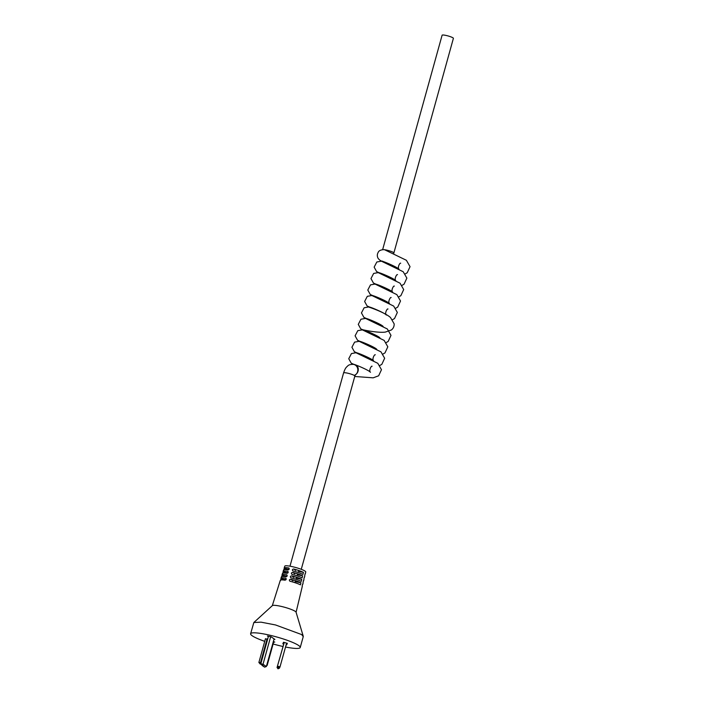 <?xml version="1.0" encoding="UTF-8"?>
<svg xmlns="http://www.w3.org/2000/svg" width="704" height="704" viewBox="0 0 704 704"><rect width="100%" height="100%" fill="white"/><g stroke="black" fill="none" stroke-linecap="round" stroke-linejoin="round"><path stroke-width="1.06" d="M264.73 641.353A25.749 3.863 15.5 0 1 252.261 635.809A25.749 3.863 15.5 0 1 250.606 633.741L253.836 622.521L261.043 622.16L275.537 624.958L301.594 634.542L303.257 636.601L300.23 647.513A25.749 3.863 15.5 0 1 285.525 647.02M250.606 633.741A25.749 3.863 15.5 0 1 271.357 635.58A25.749 3.863 15.5 0 1 298.575 645.445A25.749 3.863 15.5 0 1 300.23 647.513M303.248 636.222L296.058 612.172A12.346 1.848 -164.5 0 0 295.275 611.371A12.346 1.848 -164.5 0 0 282.779 606.778A12.346 1.848 -164.5 0 0 272.378 605.607L253.836 622.521M303.354 581.134A11.202 1.681 -164.5 0 0 303.609 580.888A11.202 1.681 -164.5 0 0 303.503 580.536L303.01 582.569A11.273 1.69 15.5 0 1 303.125 582.921L302.782 584.355A11.326 1.698 -164.5 0 0 302.667 583.994L302.174 586.027A11.405 1.707 15.5 0 1 302.289 586.388L296.085 612.269M305.052 574.138A10.947 1.646 -164.5 0 0 305.281 573.901A10.947 1.646 -164.5 0 0 305.184 573.575L304.691 575.599A11.026 1.654 15.5 0 1 304.797 575.934L304.454 577.368A11.07 1.663 -164.5 0 0 304.348 577.034L303.855 579.066A11.15 1.672 15.5 0 1 303.961 579.41L303.609 580.888M283.65 570.398L284.275 568.392A10.947 1.646 15.5 0 1 284.187 568.049L284.777 566.166A10.877 1.628 15.5 0 1 293.568 566.949A10.877 1.628 15.5 0 1 305.043 571.111A10.877 1.628 15.5 0 1 305.747 571.974L305.281 573.901M273.926 639.223L274.912 639.426L271.049 636.777L267.476 636.029L268.356 636.636M286.158 644.714L286.651 644.855L287.355 643.333L283.536 642.25L282.823 643.782L283.58 643.993M273.662 641.986L274.745 642.101L273.302 641.485M267.67 639.091L265.39 638.977M282.894 646.466A25.749 3.863 15.5 0 1 273.108 643.984M290.092 581.266C288.957 580.263 289.15 579.603 290.673 579.26A11.326 1.698 15.5 0 1 300.934 582.806L300.441 584.839A11.405 1.707 -164.5 0 0 290.092 581.266L289.74 581.108M284.187 568.049A10.947 1.646 15.5 0 1 288.605 567.934L288.886 568.049M289.106 568.286L288.605 567.934C289.529 568.788 289.335 569.457 288.015 569.941A11.026 1.654 -164.5 0 0 283.554 570.046L283.114 571.454A11.07 1.663 15.5 0 1 287.602 571.34L287.892 571.454M282.586 573.813L283.21 571.806A11.07 1.663 15.5 0 1 283.114 571.454M288.112 571.692L287.602 571.34C288.534 572.194 288.341 572.854 287.021 573.338A11.15 1.672 -164.5 0 0 282.48 573.452L282.022 574.895A11.202 1.681 15.5 0 1 286.59 574.79L286.88 574.904M281.494 577.262L282.128 575.265A11.202 1.681 15.5 0 1 282.022 574.895M287.1 575.142L286.59 574.79C287.522 575.643 287.329 576.312 286.009 576.796A11.273 1.69 -164.5 0 0 281.389 576.893L280.949 578.301A11.326 1.698 15.5 0 1 285.595 578.195L285.886 578.31M291.086 577.861C289.951 576.858 290.154 576.198 291.676 575.863A11.202 1.681 15.5 0 1 301.77 579.348L301.277 581.381A11.273 1.69 -164.5 0 0 291.086 577.861L290.734 577.702M292.098 574.411C290.963 573.408 291.157 572.739 292.688 572.405A11.07 1.663 15.5 0 1 302.614 575.846L302.13 577.878A11.15 1.672 -164.5 0 0 292.098 574.411L291.746 574.253M293.102 571.006C291.958 570.002 292.16 569.342 293.682 569.008A10.947 1.646 15.5 0 1 303.459 572.387L302.966 574.42A11.026 1.654 -164.5 0 0 293.102 571.006L292.75 570.847M280.43 580.677L281.054 578.67A11.326 1.698 15.5 0 1 280.949 578.301M286.097 578.547L285.595 578.195C286.528 579.049 286.334 579.718 285.006 580.193A11.405 1.707 -164.5 0 0 280.315 580.298L272.307 605.669M300.934 582.806L295.011 581.574M289.054 569.386L284.275 568.392M288.042 572.81L283.21 571.806M287.021 576.286L282.128 575.265M301.77 579.348L296.094 578.169M302.614 575.846L297.185 574.71M303.459 572.387L298.267 571.305M286.009 579.709L281.054 578.67M261.95 665.377L264.616 667.146L260.823 663.802L263.023 664.259L266.35 666.538L274.111 638.871M286.264 644.354L286.748 644.494L287.294 643.315M282.982 643.43L283.677 643.623M284.205 642.444L277.05 667.515L278.08 668.8L278.546 667.797L277.93 668.756M266.35 666.538L264.616 667.146M270.662 636.698L263.023 664.259L262.09 665.412M260.823 663.802L268.462 636.24M261.254 664.409L260.137 663.969L261.29 664.462M260.242 663.978L260.515 662.631L258.878 662.464L260.137 663.969M266.596 665.658L267.15 665.456L273.742 641.67M267.106 638.854L260.515 662.631L261.078 662.869M266.702 665.262L267.15 665.456M258.878 662.464L265.478 638.66M278.08 668.8L279.409 668.175L280.016 666.864L286.607 643.122M278.546 667.797L280.016 666.864L277.666 666.195L278.388 667.762M277.05 667.515L284.249 642.453M354.596 364.602A5.861 5.377 -79.8 0 0 354.191 364.505A5.861 5.377 -79.8 0 0 354.068 364.478A5.861 5.377 -79.8 0 0 353.936 364.461M382.633 249.665L442.112 35.2A5.861 0.88 15.5 0 1 445.711 35.367A5.861 0.88 15.5 0 1 453.394 38.333L393.791 253.264M386.311 250.386L384.947 249.894M354.64 375.769L357.166 373.111C358.767 369.987 358.468 367.391 356.268 365.323L356.884 366.036A5.861 5.377 -79.8 0 0 355.001 364.742M356.268 365.323A5.861 4.937 119.2 0 1 357.166 373.111M384.991 249.902L384.982 249.902C384.762 249.392 379.254 249.533 378.25 252.261C377.08 254.214 377.01 256.203 378.048 258.227C379.236 259.899 380.635 260.902 382.246 261.254C384.454 261.686 397.927 267.432 399.036 269.271L399.001 269.227M290.673 579.26L293.031 580.879M291.676 575.863L293.929 577.412M292.688 572.405L294.844 573.892M293.682 569.008L295.742 570.416M384.657 249.841L385.625 249.929A5.861 5.377 95.2 0 1 386.179 250.008A5.861 0.88 15.5 0 1 393.87 252.974M383.09 249.638A5.861 0.88 15.5 0 1 386.179 250.008A5.861 5.377 95.2 0 1 388.546 251.214M301.268 569.316L354.869 376.042A5.861 0.88 -164.5 0 0 347.186 373.076A5.861 0.88 -164.5 0 0 343.587 372.909L289.986 566.183M354.411 375.514A5.861 5.377 -79.8 0 0 357.817 369.512A5.861 5.377 -79.8 0 0 353.61 364.399A5.861 5.377 -79.8 0 0 353.478 364.373C347.926 364.373 348.066 365.974 346.931 366.634C346.254 367.514 345.382 367.664 343.587 372.909M358.204 353.311L355.766 352.792L351.428 353.575L348.753 358.714L351.226 363.185L353.672 364.285C355.881 364.716 369.354 370.462 370.462 372.302C368.526 370.7 371.378 365.438 372.108 366.247L372.082 366.256M356.69 353.1L377.802 363.308L381.471 369.697L378.646 375.795L373.164 377.828L354.754 376.482M361.381 341.862L358.943 341.352L354.605 342.126L351.921 347.266L354.394 351.745L356.849 352.836C359.058 353.267 372.53 359.014 373.63 360.853C371.703 359.251 374.554 353.989 375.285 354.798L375.276 354.798M359.867 341.651L380.978 351.859L384.648 358.248L381.823 364.346L379.852 365.473M364.558 330.414L362.12 329.903L357.782 330.678L355.098 335.817L357.57 340.296L360.026 341.387C362.226 341.818 375.698 347.565 376.807 349.404M363.044 330.202L384.155 340.41L387.816 346.799L384.991 352.898L383.02 354.024M367.734 318.965L365.297 318.454L360.95 319.229L358.274 324.377L360.747 328.847L363.194 329.938C365.402 330.37 378.875 336.116 379.984 337.955M369.389 307.305L369.389 307.305C370.982 307.78 385.299 312.77 390.5 317.513L394.17 323.902C394.231 326.462 393.29 328.495 391.345 330L385.282 332.103C378.558 332.966 366.142 330.528 363.458 329.877L363.176 329.824M366.212 318.754L387.323 328.962L390.993 335.35L388.168 341.449L386.197 342.575M370.902 307.516L368.465 307.006L364.126 307.78L361.451 312.928L363.924 317.398L366.37 318.49C368.579 318.921 382.052 324.667 383.161 326.506M374.079 296.067L371.642 295.557L367.303 296.331L364.628 301.479L367.092 305.95L369.547 307.041C371.756 307.481 385.229 313.218 386.338 315.058L386.302 315.022C384.402 313.465 387.253 308.194 387.983 309.003L387.974 309.012M372.566 295.856L393.677 306.073L397.346 312.453L394.522 318.551L392.55 319.686M377.256 284.618L374.818 284.108L370.48 284.882L367.796 290.03L370.269 294.501L372.724 295.601C374.933 296.032 388.397 301.77 389.506 303.618L389.479 303.574M389.506 303.618C387.578 302.016 390.43 296.754 391.151 297.563L391.151 297.563M375.742 284.407L396.854 294.624L400.514 301.013L397.698 307.111L395.718 308.238M380.433 273.17L377.995 272.659L373.648 273.434L370.973 278.582L373.446 283.052L375.892 284.152C378.101 284.583 391.574 290.33 392.682 292.169L392.647 292.125M392.682 292.169C390.755 290.567 393.598 285.305 394.328 286.114L394.328 286.114M378.91 272.958L400.022 283.175L403.691 289.564L400.866 295.662L398.895 296.789M383.601 261.73L381.172 261.21L376.825 261.994L374.15 267.133L376.622 271.603L379.069 272.703C381.278 273.134 394.75 278.881 395.859 280.72C393.923 279.118 396.774 273.856 397.505 274.666L397.505 274.666M382.087 261.51L403.198 271.726L406.868 278.115L404.043 284.214L402.072 285.34M399.036 269.271C397.1 267.67 399.951 262.407 400.682 263.217L400.673 263.217M382.756 261.246L382.228 261.131M385.264 250.07L406.375 260.278L410.045 266.666L407.22 272.765L405.249 273.891M354.869 376.042L355.414 374.695L354.376 375.496M354.068 364.478L353.478 364.373"/></g></svg>
